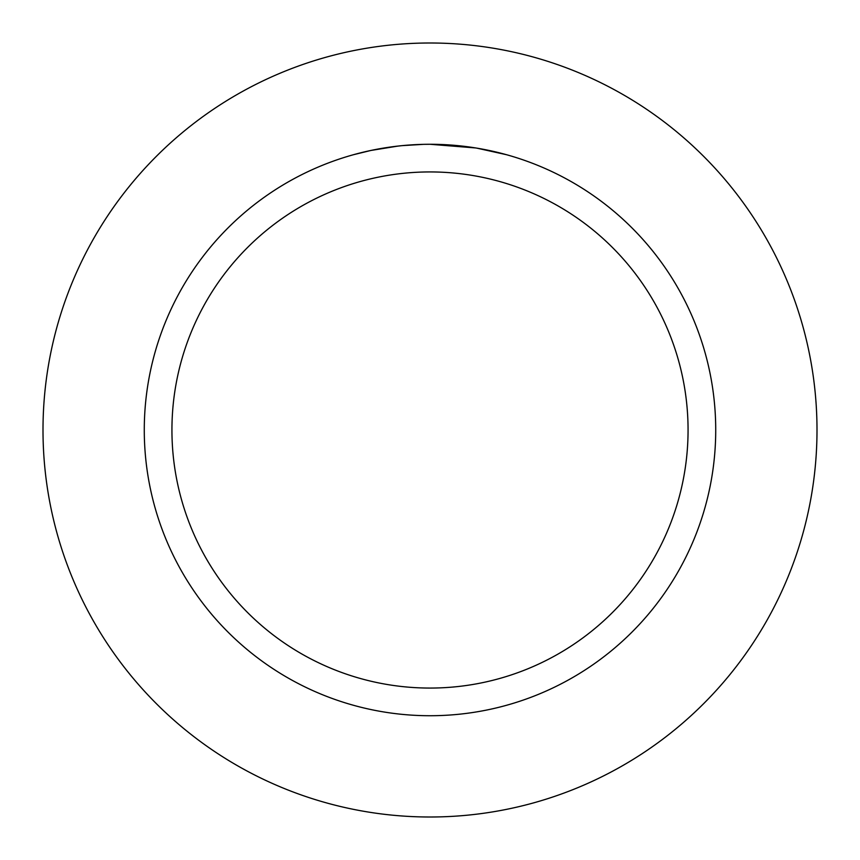<?xml version="1.0" encoding="UTF-8"?>
<svg xmlns="http://www.w3.org/2000/svg" width="860" height="860" viewBox="0 0 860 860"><rect width="100%" height="100%" fill="white"/><g stroke="black" fill="none" stroke-linecap="round" stroke-linejoin="round"><path stroke-width="1.29" d="M430 43A387 387 0 0 1 817 430A387 387 0 0 1 430 817A387 387 0 0 1 43 430A387 387 0 0 1 430 43A387 387 0 0 1 817 430A387 387 0 0 1 430 817A387 387 0 0 1 43 430A387 387 0 0 1 430 43M461.659 146.039L462.755 146.157M424.797 144.329L430 144.276A285.724 285.724 0 0 1 715.724 430A285.724 285.724 0 0 1 430 715.724A285.724 285.724 0 0 1 144.276 430A285.724 285.724 0 0 1 430 144.276L475.688 147.952M476.892 148.156L506.389 154.682M430 171.935A258.065 258.065 0 0 1 688.064 430A258.065 258.065 0 0 1 430 688.064A258.065 258.065 0 0 1 171.935 430A258.065 258.065 0 0 1 430 171.935M400.996 145.749L391.569 146.877M353.611 154.682L370.853 150.468L397.868 146.093M404.931 145.383L408.737 145.071M410.252 144.964L411.671 144.867M414.112 144.716L418.411 144.512M423.227 144.362L402.211 145.63M411.144 144.899L415.229 144.663"/></g></svg>
